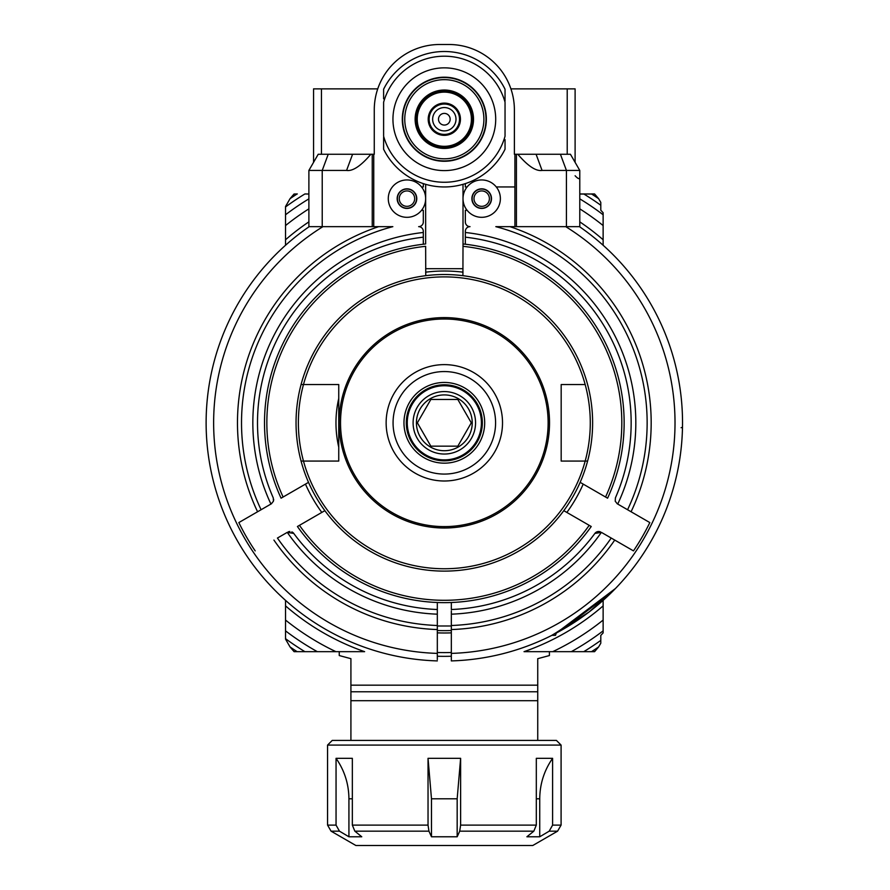 <?xml version="1.0" encoding="UTF-8"?>
<svg xmlns="http://www.w3.org/2000/svg" width="890" height="890" viewBox="0 0 890 890"><rect width="100%" height="100%" fill="white"/><g stroke="black" fill="none" stroke-linecap="round" stroke-linejoin="round"><path stroke-width="1.33" d="M285.534 600.361L285.534 639.142L290.051 646.952L294.089 651.669L297.138 651.669A272.106 272.106 0 0 1 290.051 646.952M290.051 198.67A272.106 272.106 0 0 1 297.015 194.031L294.023 194.031L290.051 198.67L285.534 206.491L285.534 245.273M294.023 194.031L297.316 193.953M285.534 638.686A267.99 267.99 0 0 0 304.903 651.669L297.138 651.669M591.516 651.669L594.576 651.669L598.614 646.952A272.106 272.106 0 0 1 591.516 651.669L524.032 651.669A242.336 242.336 0 0 0 603.131 605.879L603.131 600.361M285.534 605.879A242.336 242.336 0 0 0 364.622 651.669L304.903 651.669M579.779 193.953L591.639 194.031A272.106 272.106 0 0 1 598.614 198.67L600.794 202.408L600.794 210.207L603.131 212.732L603.131 245.273M598.614 198.67L594.642 194.031L583.684 193.953M594.487 193.953L591.394 193.953L594.642 194.031M571.324 651.669A261.727 261.727 0 0 0 603.131 630.865L603.131 632.901L600.794 635.427L600.794 643.214L598.614 646.952M600.794 640.388A267.99 267.99 0 0 1 583.762 651.669M603.131 630.865L603.131 605.879M285.534 620.063A253.227 253.227 0 0 0 335.93 651.669M285.534 630.865A261.727 261.727 0 0 0 317.341 651.669M603.131 620.063A253.227 253.227 0 0 1 552.723 651.669M437.324 656.241A233.525 233.525 0 0 0 451.33 656.241M437.324 652.504A229.787 229.787 0 0 0 451.33 652.504M451.33 632.868A210.173 210.173 0 0 1 437.324 632.868M437.324 630.532A207.837 207.837 0 0 0 451.33 630.532M463.011 272.173A151.79 151.79 0 0 0 425.643 272.173M285.534 239.755A242.336 242.336 0 0 1 308.886 221.855M579.779 221.855A242.336 242.336 0 0 1 603.131 239.755M285.534 225.559A253.227 253.227 0 0 1 308.886 208.85M285.534 214.768A261.727 261.727 0 0 1 308.886 198.859M308.886 194.042L305.003 193.953M285.534 206.947A267.99 267.99 0 0 1 304.814 194.009M583.851 194.009A267.99 267.99 0 0 1 600.794 205.245M583.885 194.031L579.779 194.031M579.779 198.859A261.727 261.727 0 0 1 603.131 214.768M579.779 208.85A253.227 253.227 0 0 1 603.131 225.559M496.275 186.956L514.909 186.956M313.558 162.347L313.558 88.867L377.738 88.867M510.916 88.867L575.107 88.867L575.107 162.347M350.916 740.413L350.916 691.775L537.738 691.775L537.738 658.678L549.419 655.552L549.419 651.669M339.246 651.669L339.246 655.552L350.916 658.678L350.916 691.775M537.738 691.775L537.738 700.708L350.916 700.708M561.089 745.086L327.565 745.086L332.237 740.413L556.417 740.413L561.089 745.086L561.089 825.108L552.601 825.108L552.601 758.325L536.314 758.325L536.314 825.108L460.62 825.108L460.62 758.325L428.034 758.325L428.034 825.108L428.947 831.171L431.483 836.778L457.171 836.778L459.707 831.171L460.62 825.108M336.053 825.108L336.053 758.325L352.34 758.325L352.34 825.108L354.843 831.171L361.763 836.778L348.925 836.778L339.457 831.171L336.053 825.108L327.565 825.108L327.565 745.086M552.601 825.108L549.197 831.171L539.74 836.778L526.891 836.778L533.822 831.171L536.314 825.108M549.197 831.171L557.585 831.171L532.776 845.5L355.878 845.5L331.069 831.171L339.457 831.171M552.601 758.325C544.157 770.495 539.863 783.979 539.74 798.797L539.74 836.778M460.62 758.325L457.171 798.797L457.171 836.778M428.034 758.325L431.483 798.797L431.483 836.778M348.925 836.778L348.925 798.797C348.791 783.979 344.508 770.495 336.053 758.325M551.221 635.683L551.388 635.594C569.945 624.736 607.403 595.744 615.613 588.346L615.924 588.023M615.468 588.501L556.417 632.99L589.102 611.975L615.569 588.39L589.102 611.975L560.444 630.799M547.372 637.574L551.566 635.505M271.617 503.64A4.673 4.673 0 0 1 271.317 503.829L261.093 509.736A202.809 202.809 0 0 1 392.846 226.65L322.224 226.65L322.224 170.435L308.886 170.435L318.22 154.259L308.886 170.435L308.886 226.65L308.886 177.155M322.224 226.65L308.886 226.65M318.22 154.259L328.232 154.259L322.224 170.435L346.577 170.435C352.763 171.381 360.851 165.985 370.852 154.259L374.267 154.259L374.267 109.893A65.393 65.393 0 0 1 439.66 44.5L449.005 44.5A65.393 65.393 0 0 1 514.387 109.893L514.387 154.259L570.434 154.259L579.779 170.435L566.429 170.435L566.429 226.65L495.819 226.65A202.809 202.809 0 0 1 627.572 509.736L617.337 503.829A4.673 4.673 0 0 1 617.048 503.64M346.577 170.435L352.585 154.259L328.232 154.259L370.852 154.259M383.612 98.835L383.612 89.556M383.612 92.449L383.612 98.234M383.612 148.897L383.612 137.338M383.612 138.061L383.612 140.62M383.612 141.121L383.612 146.016M505.042 139.619L505.042 148.897M505.042 146.016L505.042 140.231M505.042 89.556L505.042 101.115M505.042 100.403L505.042 97.833M505.042 97.344L505.042 92.449M465.348 183.607L465.348 186.956L467.105 186.956A18.679 18.679 0 0 1 494.406 184.942A18.679 18.679 0 0 1 494.406 212.321A18.679 18.679 0 0 1 467.105 210.307L465.348 210.307L465.348 221.977A4.673 4.673 0 0 0 470.02 226.65A4.673 4.673 0 0 0 465.348 231.322L465.348 237.174A186.822 186.822 0 0 1 615.402 497.899L615.235 501.226L617.337 503.829M270.927 504.051A191.495 191.495 0 0 1 423.306 232.479L423.306 231.322A4.673 4.673 0 0 0 418.645 226.65A4.673 4.673 0 0 0 423.306 221.977L423.306 210.307L421.549 210.307A18.679 18.679 0 0 1 394.248 212.321A18.679 18.679 0 0 1 394.248 184.942A18.679 18.679 0 0 1 421.549 186.956A18.679 18.679 0 0 1 421.549 210.307M423.306 183.607L423.306 186.956L421.549 186.956M383.612 136.226L383.612 102.228A63.056 63.056 0 0 1 505.042 102.228L505.042 136.226A63.056 63.056 0 0 1 383.612 136.226M383.612 149.231A67.718 67.718 0 0 0 505.042 149.231A67.718 67.718 0 0 1 383.612 149.231M505.042 89.234A67.718 67.718 0 0 0 383.612 89.234A67.718 67.718 0 0 1 505.042 89.234M444.332 161.268A42.03 42.03 0 0 0 486.363 119.227A42.03 42.03 0 0 0 444.332 77.196A42.03 42.03 0 0 0 402.291 119.227A42.03 42.03 0 0 0 444.332 161.268A42.03 42.03 0 0 0 486.363 119.227A42.03 42.03 0 0 0 444.332 77.196A42.03 42.03 0 0 0 402.291 119.227A42.03 42.03 0 0 0 444.332 161.268M444.332 158.798A39.561 39.561 0 0 0 478.598 99.446A39.561 39.561 0 0 0 410.068 99.446A39.561 39.561 0 0 0 444.332 158.798M444.332 148.419A29.192 29.192 0 0 1 419.045 104.631A29.192 29.192 0 0 1 469.609 104.631A29.192 29.192 0 0 1 444.332 148.419M444.332 91.203A28.024 28.024 0 0 0 416.309 119.227A28.024 28.024 0 0 0 444.332 147.251A28.024 28.024 0 0 0 472.356 119.227A28.024 28.024 0 0 0 444.332 91.203M471.422 119.227A27.089 27.089 0 0 0 430.782 95.764A27.089 27.089 0 0 0 430.782 142.689A27.089 27.089 0 0 0 471.422 119.227M460.442 119.227A16.109 16.109 0 0 1 436.267 133.189A16.109 16.109 0 0 1 436.267 105.276A16.109 16.109 0 0 1 460.442 119.227M429.147 119.227A15.175 15.175 0 0 1 444.332 104.052A15.175 15.175 0 0 1 459.507 119.227A15.175 15.175 0 0 1 444.332 134.412A15.175 15.175 0 0 1 429.147 119.227M432.651 119.227A11.681 11.681 0 0 0 450.162 129.339A11.681 11.681 0 0 0 450.162 109.114A11.681 11.681 0 0 0 432.651 119.227M444.332 125.067A5.841 5.841 0 0 1 439.271 116.312A5.841 5.841 0 0 1 449.383 116.312A5.841 5.841 0 0 1 444.332 125.067M467.105 186.956A18.679 18.679 0 0 0 467.105 210.307M457.171 168.978L461.832 167.531M453.444 145.726L455.346 144.992M431.483 168.978L427.156 167.654M423.306 232.479L423.306 244.227M583.195 484.116A151.79 151.79 0 0 1 566.852 512.429M321.813 512.429A151.79 151.79 0 0 1 305.459 484.116M465.348 244.227L465.348 237.174A186.822 186.822 0 0 1 615.402 497.899M649.822 522.575L627.572 509.736L649.822 522.575A228.43 228.43 0 0 1 633.469 550.888L601.384 532.365A191.495 191.495 0 0 1 451.33 614.178L451.33 610.874M451.33 602.497L451.33 609.505A186.822 186.822 0 0 0 594.887 533.422A4.673 4.673 0 0 1 600.383 531.842M594.887 533.422L601.384 532.365M451.33 614.178L451.33 625.503A202.809 202.809 0 0 0 611.219 538.049M565.729 226.65A230.688 230.688 0 0 1 451.33 653.394L451.33 625.503M579.401 226.65L579.457 226.65A238.197 238.197 0 0 1 615.613 588.346A238.197 238.197 0 0 0 579.457 226.65M579.779 226.65L579.779 170.435L579.779 226.65L566.429 226.65M497.421 226.65L498.856 226.65M500.158 226.65L501.37 226.65M503.662 226.65L504.441 226.65M504.708 226.65L505.286 226.65M505.665 226.65L506.543 226.65M508.112 226.65L508.802 226.65M509.414 226.65L509.959 226.65A206.847 206.847 0 0 1 631.077 511.761M451.33 653.394L451.33 660.914A238.197 238.197 0 0 0 551.388 635.594A238.197 238.197 0 0 1 451.33 660.914L451.33 659.546M551.933 635.327A238.197 238.197 0 0 1 550.621 635.983A238.197 238.197 0 0 0 551.933 635.327L555.494 635.327L555.494 633.302M555.494 635.327L556.417 632.734M682.485 427.256A238.197 238.197 0 0 1 601.284 601.996A238.197 238.197 0 0 0 682.485 427.256L681.106 427.712M601.273 601.996A238.197 238.197 0 0 1 556.417 632.99A238.197 238.197 0 0 0 601.273 601.996M550.621 635.983A238.197 238.197 0 0 1 451.33 660.914A238.197 238.197 0 0 0 550.621 635.983M451.33 625.981L437.324 625.981L437.324 614.178A191.495 191.495 0 0 1 287.27 532.365L277.435 538.049A202.809 202.809 0 0 0 437.324 625.503L437.324 659.546M291.82 531.886A4.673 4.673 0 0 1 293.767 533.422A186.822 186.822 0 0 0 437.324 609.505L437.324 614.178M437.324 610.874L437.324 602.497M309.208 226.65A238.197 238.197 0 0 0 437.324 660.914A238.197 238.197 0 0 1 309.208 226.65L309.253 226.65M312.334 226.65L313.191 226.65M315.282 226.65L316.517 226.65M317.897 226.65L319.41 226.65M255.185 550.888A228.43 228.43 0 0 1 238.843 522.575L257.577 511.761A206.847 206.847 0 0 1 378.695 226.65L379.24 226.65M379.863 226.65L380.553 226.65M382.122 226.65L383.012 226.65M384.213 226.65L384.992 226.65M387.272 226.65L388.485 226.65M389.787 226.65L391.233 226.65M261.093 509.736L257.577 511.761M273.642 499.379A4.673 4.673 0 0 1 273.619 500.325M423.306 237.174A186.822 186.822 0 0 0 273.263 497.899L273.43 501.226L271.317 503.829M288.282 531.842A4.673 4.673 0 0 1 289.929 531.519M287.27 532.365L293.767 533.422A186.822 186.822 0 0 0 437.324 609.505A186.822 186.822 0 0 1 293.767 533.422M560.422 154.259L536.08 154.259L542.077 170.435L566.429 170.435L560.422 154.259M517.813 154.259C527.815 165.985 535.902 171.381 542.077 170.435M575.107 175.753C578.189 179.035 579.746 179.502 579.779 177.155M481.69 188.825A9.812 9.812 0 0 0 473.202 203.532A9.812 9.812 0 0 0 490.19 203.532A9.812 9.812 0 0 0 481.69 188.825M481.69 189.058A9.579 9.579 0 0 0 473.402 203.421A9.579 9.579 0 0 0 489.99 203.421A9.579 9.579 0 0 0 481.69 189.058M481.69 190.927A7.71 7.71 0 0 1 488.365 202.486A7.71 7.71 0 0 1 475.015 202.486A7.71 7.71 0 0 1 481.69 190.927M406.964 188.825A9.812 9.812 0 0 0 398.475 203.532A9.812 9.812 0 0 0 415.463 203.532A9.812 9.812 0 0 0 406.964 188.825M406.964 189.058A9.579 9.579 0 0 0 398.676 203.421A9.579 9.579 0 0 0 415.252 203.421A9.579 9.579 0 0 0 406.964 189.058M406.964 190.927A7.71 7.71 0 0 1 413.639 202.486A7.71 7.71 0 0 1 400.289 202.486A7.71 7.71 0 0 1 406.964 190.927M463.011 268.691L425.643 268.691M580.147 482.347L607.581 498.189A179.813 179.813 0 0 0 463.011 243.971L462.911 275.689M425.754 275.689L425.643 246.319A177.477 177.477 0 0 0 283.109 497.021L308.519 482.347M585.175 461.076L587.6 461.076A148.285 148.285 0 0 1 301.065 461.076A148.285 148.285 0 0 1 301.065 384.558L303.479 384.558A145.96 145.96 0 0 0 303.479 461.076L338.745 461.076L338.745 384.558L301.065 384.558A148.285 148.285 0 0 1 587.6 384.558A148.285 148.285 0 0 1 587.6 461.076L585.175 461.076A145.96 145.96 0 0 0 585.175 384.558L561.178 384.558L561.178 461.076L585.175 461.076A145.96 145.96 0 0 1 303.479 461.076L301.065 461.076L303.479 461.076M425.643 184.319L425.643 243.971A179.813 179.813 0 0 0 281.073 498.189L283.109 497.021M324.861 510.66L297.427 526.513A179.813 179.813 0 0 0 591.238 526.513L563.793 510.66M299.452 525.334A177.477 177.477 0 0 0 589.202 525.334M605.556 497.021A177.477 177.477 0 0 0 463.011 246.319L463.011 184.319M305.86 384.558L318.386 384.558M570.268 384.558L576.397 384.558M578.489 384.558L582.65 384.558M585.175 384.558A145.96 145.96 0 0 0 303.479 384.558M582.794 461.076L570.268 461.076M318.386 461.076L305.86 461.076M548.129 422.817A103.807 103.807 0 0 1 392.423 512.707A103.807 103.807 0 0 1 392.423 332.916A103.807 103.807 0 0 1 548.129 422.817M484.683 422.817A40.35 40.35 0 0 1 424.152 457.76A40.35 40.35 0 0 1 424.152 387.862A40.35 40.35 0 0 1 484.683 422.817M482.347 422.817A38.025 38.025 0 0 1 444.332 460.831A38.025 38.025 0 0 1 406.307 422.817A38.025 38.025 0 0 1 444.332 384.791A38.025 38.025 0 0 1 482.347 422.817M481.401 422.817A37.069 37.069 0 0 1 425.798 454.924A37.069 37.069 0 0 1 425.798 390.71A37.069 37.069 0 0 1 481.401 422.817M475.56 422.817A31.239 31.239 0 0 1 428.713 449.862A31.239 31.239 0 0 1 428.713 395.761A31.239 31.239 0 0 1 475.56 422.817M416.431 422.817A27.901 27.901 0 0 0 458.283 446.98A27.901 27.901 0 0 0 458.283 398.653A27.901 27.901 0 0 0 416.431 422.817M417.366 422.817L430.849 446.168L457.816 446.168L471.3 422.817L457.816 399.465L430.849 399.465L417.366 422.817M430.849 446.168L457.816 446.168M457.816 399.465L430.849 399.465M321.446 154.259L321.446 88.867M567.219 88.867L567.219 154.259M537.738 685.167L350.916 685.167M428.034 825.108L352.34 825.108M354.843 831.171L428.947 831.171M459.707 831.171L533.822 831.171M536.314 798.797L539.74 798.797M431.483 798.797L457.171 798.797M348.925 798.797L352.34 798.797M372.243 154.259L372.243 226.65M465.348 232.479A191.495 191.495 0 0 1 617.738 504.051M514.909 154.259L514.909 226.65M373.744 226.65L373.744 154.259M444.332 67.851A51.375 51.375 0 0 1 488.821 144.914A51.375 51.375 0 0 1 399.832 144.914A51.375 51.375 0 0 1 444.332 67.851M444.332 77.552A41.685 41.685 0 0 1 486.007 119.227A41.685 41.685 0 0 1 444.332 160.912A41.685 41.685 0 0 1 402.647 119.227A41.685 41.685 0 0 1 444.332 77.552M451.33 629.553A206.847 206.847 0 0 0 614.734 540.074M437.324 653.394A230.688 230.688 0 0 1 322.925 226.65M273.92 540.074A206.847 206.847 0 0 0 437.324 629.553M516.411 226.65L516.411 154.259M338.745 447.18A108.358 108.358 0 0 1 338.745 398.453M339.123 422.817A105.209 105.209 0 0 1 496.932 331.703A105.209 105.209 0 0 1 496.932 513.919A105.209 105.209 0 0 1 339.123 422.817M386.138 422.817A58.195 58.195 0 0 0 444.332 481.001A58.195 58.195 0 0 0 502.516 422.817A58.195 58.195 0 0 0 444.332 364.622A58.195 58.195 0 0 0 386.138 422.817M393.069 422.817A51.253 51.253 0 0 0 469.953 467.205A51.253 51.253 0 0 0 469.953 378.428A51.253 51.253 0 0 0 393.069 422.817M537.738 740.413L537.738 700.708M557.585 831.171L561.089 825.108M331.069 831.171L327.565 825.108"/></g></svg>

